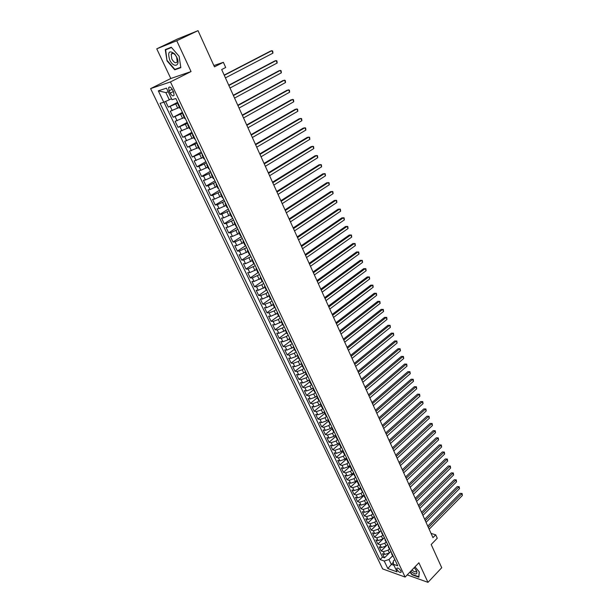<?xml version="1.0" encoding="UTF-8"?>
<svg xmlns="http://www.w3.org/2000/svg" width="613" height="613" viewBox="0 0 613 613"><rect width="100%" height="100%" fill="white"/><g stroke="black" fill="none" stroke-linecap="round" stroke-linejoin="round"><path stroke-width="0.92" d="M400.948 570.971C399.232 568.45 397.837 567.577 396.749 568.343L396.986 569.554C398.688 572.067 400.09 572.94 401.178 572.174L400.948 570.971M150.606 88.617L382.642 568.91L405.132 577.071L170.46 81.912L150.606 88.617L170.797 78.51L191.049 71.56L176.759 40.757L156.752 48.833L170.797 78.51M156.752 48.833L177.617 38.941L198.03 30.65L214.458 66.848L223.37 62.319L213.868 65.553M407.224 574.894L427.974 582.35L441.728 567.73L431.192 544.505L437.261 538.237L435.72 534.812L431.046 533.41M176.759 40.757L198.03 30.65M165.602 101.429L168.33 107.122L177.632 102.287M179.402 107.375L170.284 111.191L173.195 117.267L182.429 112.378M184.229 117.543L175.134 121.305L178.023 127.328L187.18 122.401M189.026 127.619L179.946 131.335L182.812 137.312L191.9 132.339M193.777 137.618L184.712 141.289L187.563 147.22L196.581 142.193M198.489 147.541L189.448 151.158L192.275 157.043L201.225 151.97M203.164 157.38L194.145 160.951L196.949 166.79L205.838 161.671M207.799 167.134L200.803 170.307L198.804 170.667L201.585 176.452L210.405 171.303M212.404 176.82L205.432 179.977L203.424 180.299L206.183 186.046L214.941 180.85M216.964 186.429L210.021 189.57L208.014 189.861L210.749 195.562L219.439 190.321M221.492 195.953L214.581 199.087L212.558 199.348L215.27 205.003L223.906 199.723M225.99 205.409L219.102 208.535L217.079 208.757L219.768 214.374L228.335 209.048M230.45 214.795L223.584 217.899L221.554 218.098L224.22 223.668L232.733 218.305M234.871 224.097L228.036 227.193L225.998 227.362L228.649 232.886L237.093 227.492M239.254 233.338L232.45 236.419L230.404 236.557L233.032 242.035L241.422 236.603M243.614 242.495L236.833 245.568L234.779 245.675L237.392 251.115L245.721 245.644M247.936 251.591L241.177 254.656L239.124 254.732L241.714 260.127L249.981 254.625M252.219 260.617L245.491 263.667L243.43 263.713L245.997 269.069L254.211 263.529M256.479 269.567L249.775 272.609L247.706 272.624L250.257 277.942L258.219 272.494M260.701 278.455L254.02 281.482L251.951 281.474L254.479 286.746L262.203 281.398M264.885 287.275L258.234 290.286L256.157 290.255L258.671 295.489L266.264 290.156M269.046 296.025L262.418 299.029L260.333 298.968L262.831 304.163L270.364 298.807M273.176 304.707L266.571 307.703L264.487 307.611L266.954 312.776L274.44 307.381M277.268 313.327L270.693 316.308L268.601 316.201L271.053 321.319L278.494 315.894M281.336 321.886L274.785 324.852L272.685 324.714L275.122 329.794L282.509 324.346M285.374 330.376L278.838 333.334L276.739 333.173L279.16 338.215L286.493 332.736M289.374 338.805L287.987 339.855L282.869 341.755L280.769 341.564L283.168 346.575L290.447 341.066M294.148 347.625L293.366 347.196L286.869 350.107L284.761 349.893L287.145 354.866L294.378 349.333M297.32 355.463L295.926 356.536L290.838 358.406L288.731 358.168L291.091 363.095L298.278 357.54M301.274 363.678L299.857 364.789L294.784 366.635L292.662 366.375L295.014 371.271L302.148 365.685M305.22 371.815L303.749 372.972L298.692 374.811L296.569 374.528L298.906 379.386L305.994 373.777M309.167 379.868L307.619 381.102L302.577 382.918L300.454 382.612L302.768 387.439L309.81 381.807M313.105 387.853L311.465 389.171L306.431 390.971L304.301 390.65L306.6 395.439L313.595 389.776M317.013 395.768L315.274 397.186L310.262 398.971L308.132 398.619L310.408 403.377L317.358 397.691M320.791 403.714L319.066 405.139L314.063 406.909L311.925 406.534L314.193 411.262L321.089 405.553M324.538 411.599L322.821 413.032L317.833 414.786L315.695 414.396L317.94 419.085L324.798 413.354M328.254 419.438L326.553 420.87L321.58 422.618L319.434 422.196L321.672 426.855L328.484 421.1M331.947 427.215L330.261 428.656L325.296 430.38L323.151 429.943L325.373 434.571L332.139 428.793M335.618 434.939L333.939 436.379L328.989 438.096L326.844 437.636L329.043 442.226L335.763 436.433M339.257 442.601L337.587 444.057L332.66 445.758L330.507 445.276L332.69 449.835L339.372 444.011M342.874 450.218L341.219 451.674L336.299 453.359L334.139 452.861L336.315 457.39L342.989 451.513M346.468 457.781L344.82 459.237L339.909 460.915L337.755 460.394L339.909 464.884L346.621 458.922M350.031 465.282L348.391 466.754L343.502 468.409L341.341 467.872L343.479 472.332L350.276 466.232M353.571 472.738L351.946 474.209L347.065 475.857L344.904 475.297L347.027 479.734L353.923 473.481M357.088 480.14L355.471 481.619L350.605 483.251L348.437 482.676L350.552 487.074L357.402 480.807M360.574 487.496L358.973 488.975L354.122 490.592L351.954 490.002L354.046 494.369L360.858 488.078M364.045 494.791L362.452 496.277L357.609 497.886L355.44 497.273L357.525 501.61L364.283 495.304M367.486 502.047L365.9 503.534L361.08 505.127L358.904 504.491L360.973 508.805L367.693 502.476M370.911 509.242L369.332 510.736L364.52 512.315L362.344 511.671L364.398 515.947L371.08 509.602M374.305 516.391L372.742 517.893L367.938 519.464L365.762 518.797L367.8 523.042L374.436 516.682M377.677 523.494L376.121 525.004L371.332 526.552L369.156 525.87L371.179 530.092L377.777 523.709M381.025 530.551L379.485 532.061L374.704 533.601L372.528 532.896L374.535 537.095L381.094 530.697M384.351 537.555L382.819 539.072L378.06 540.597L375.876 539.884L377.876 544.045L384.389 537.632M386.136 546.03L381.386 547.547L379.202 546.811L381.186 550.957L387.661 544.52L386.136 546.03L384.811 543.256L380.052 544.773L377.876 544.045M223.37 62.319L225.699 67.491L221.676 69.553L432.962 537.647L435.72 534.812M169.088 90.847L170.192 93.161C171.763 95.804 173.05 96.502 174.069 95.26L173.609 92.073L172.498 89.736C170.927 87.092 169.64 86.387 168.621 87.628L169.088 90.847L172.238 89.237M394.803 559.562L393.331 561.056L393.446 564.282L397.768 565.799L175.847 98.524L171.985 99.704L166.483 88.157L158.315 90.847L163.778 102.225L160.077 103.359L380.037 559.554L384.221 561.025L388.956 559.531L391.247 564.328L393.921 565.27M393.446 564.282L397.063 571.868L387.83 568.542L384.221 561.025M389.27 549.026L388.113 550.19L383.37 551.7L381.186 550.957M390.941 551.432L389.424 552.949L388.113 550.19M385.975 542.099L384.811 543.256M382.665 535.118L381.485 536.275L376.719 537.808L374.535 537.095M379.324 528.092L378.137 529.241L373.363 530.789L371.179 530.092M375.961 521.019L374.773 522.161L369.976 523.724L367.8 523.042M372.574 513.893L371.378 515.035L366.574 516.613L364.398 515.947M369.172 506.721L367.961 507.863L363.149 509.449L360.973 508.805M365.739 499.503L364.528 500.637L359.693 502.239L357.525 501.61M362.283 492.231L361.065 493.365L356.214 494.975L354.046 494.369M358.804 484.906L357.571 486.04L352.72 487.664L350.552 487.074M355.302 477.535L354.061 478.661L349.195 480.301L347.027 479.734M351.77 470.11L350.529 471.236L345.64 472.884L343.479 472.332M348.23 462.623L346.966 463.75L342.069 465.42L339.909 464.884M344.667 455.076L343.38 456.218L338.468 457.896L336.315 457.39M341.096 447.475L339.771 448.632L334.844 450.325L332.69 449.835M337.502 439.805L336.131 440.992L331.196 442.701L329.043 442.226M333.901 432.065L332.468 433.299L327.518 435.015L325.373 434.571M330.284 424.273L328.783 425.545L323.817 427.284L321.672 426.855M326.652 416.403L325.066 417.744L320.086 419.491L317.94 419.085M323.02 408.473L321.319 409.882L316.331 411.645L314.193 411.262M319.281 400.542L317.549 401.959L312.546 403.737L310.408 403.377M315.496 392.573L313.756 393.983L308.73 395.776L306.6 395.439M311.68 384.543L309.933 385.952L304.891 387.761L302.768 387.439M307.841 376.459L306.079 377.861L301.029 379.685L298.906 379.386M303.971 368.306L302.194 369.708L297.136 371.547L295.014 371.271M300.079 360.107L298.286 361.494L293.206 363.348L291.091 363.095M296.148 351.839L294.347 353.218L289.259 355.096L287.145 354.866M292.194 343.51L290.386 344.881L285.275 346.774L283.168 346.575M288.21 335.119L286.386 336.491L281.26 338.391L279.16 338.215M284.194 326.668L282.355 328.032L277.222 329.947L275.122 329.794M280.149 318.155L278.302 319.503L273.153 321.442L271.053 321.319M276.08 309.573L274.21 310.921L269.046 312.875L266.954 312.776M271.973 300.929L270.095 302.263L264.916 304.24L262.831 304.163M267.835 292.217L265.942 293.55L260.747 295.535L258.671 295.489M263.667 283.444L261.766 284.761L256.556 286.769L254.479 286.746M259.468 274.593L252.326 277.942L250.257 277.942M255.238 265.69L248.066 269.038L245.997 269.069M250.97 256.709L243.767 260.065L241.714 260.127M246.671 247.66L239.445 251.031L237.392 251.115M242.342 238.541L235.085 241.92L233.032 242.035M237.974 229.346L230.687 232.741L228.649 232.886M233.576 220.082L226.258 223.484L224.22 223.668M229.147 210.749L221.799 214.159L219.768 214.374M224.68 201.34L217.293 204.765L215.27 205.003M220.174 191.861L212.765 195.294L210.749 195.562M215.63 182.299L208.19 185.747L206.183 186.046M211.056 172.667L203.585 176.123L201.585 176.452M206.443 162.958L198.941 166.422L196.949 166.79M201.8 153.166L192.275 157.043M197.11 143.296L187.563 147.22M192.382 133.35L182.812 137.312M187.624 123.32L178.023 127.328M182.82 113.213L173.195 117.267M177.977 103.015L168.33 107.122M163.916 102.164L382.481 557.117L384.474 557.815L388.788 553.493M389.424 552.949L384.688 554.451L382.504 553.7L384.474 557.815M180.467 108.256L179.854 108.317L177.885 104.179L178.337 103.773M178.498 104.11L177.885 104.179M168.223 91.812L165.847 92.578L169.311 99.819L163.778 102.225M171.502 98.693L169.311 99.819M191.049 71.56L170.46 81.912M427.974 582.35L418.901 562.788L405.132 577.071M393.37 562.175L387.83 568.542M392.542 555.914L388.956 559.531M183.41 114.447L182.789 114.493L183.226 114.064M182.789 114.493L184.735 118.593L185.356 118.562M188.275 124.7L187.647 124.723L188.076 124.27M187.647 124.723L189.578 128.791L190.214 128.776M193.103 134.868L192.467 134.868L192.88 134.393M192.467 134.868L194.382 138.898L195.026 138.906M197.892 144.944L197.248 144.929L197.647 144.438M197.248 144.929L199.148 148.928L199.8 148.959M202.642 154.951L201.991 154.905L202.382 154.399M201.991 154.905L203.876 158.874L204.527 158.928M207.355 164.866L206.696 164.805L207.071 164.276M206.696 164.805L208.566 168.744L209.225 168.813M212.029 174.705L211.355 174.621L211.73 174.077M211.355 174.621L213.217 178.529L213.883 178.621M216.665 184.467L215.983 184.36L216.343 183.8M215.983 184.36L217.83 188.237L218.504 188.352M221.262 194.152L220.58 194.022L220.925 193.44M220.58 194.022L222.404 197.869L223.086 197.999M225.822 203.754L225.132 203.608L225.469 203.01M225.132 203.608L226.94 207.424L227.638 207.577M230.35 213.286L229.653 213.117L229.975 212.496M229.653 213.117L231.446 216.902L232.143 217.071M234.833 222.734L234.135 222.55L234.45 221.914M234.135 222.55L235.913 226.304L236.626 226.496M239.292 232.112L238.58 231.906L238.886 231.262M238.58 231.906L240.35 235.63L241.062 235.844M243.706 241.415L242.993 241.193L243.284 240.526M242.993 241.193L244.748 244.886L245.468 245.123M248.096 250.648L247.368 250.411L247.652 249.721M247.368 250.411L249.116 254.073L249.836 254.326M252.441 259.812L251.713 259.552L251.989 258.847M251.713 259.552L253.445 263.184L254.173 263.452M256.763 268.9L256.027 268.617L256.288 267.904M256.027 268.617L257.736 272.226L258.479 272.517M261.046 277.919L260.303 277.62L260.556 276.892M260.303 277.62L262.004 281.198L262.747 281.505M265.291 286.869L264.548 286.555L264.793 285.804M264.548 286.555L266.234 290.102L266.984 290.424M269.513 295.742L268.755 295.412L268.992 294.654M268.755 295.412L270.433 298.945L271.191 299.274M273.697 304.554L272.938 304.209L273.16 303.435M272.938 304.209L274.601 307.711L275.36 308.063M277.85 313.304L277.084 312.936L277.298 312.147M277.084 312.936L278.731 316.408L279.497 316.783M281.972 321.978L281.198 321.603L281.405 320.798M281.198 321.603L282.838 325.051L283.612 325.434M286.064 330.591L285.283 330.2L285.482 329.38M285.283 330.2L286.915 333.618L287.689 334.024M290.118 339.142L289.344 338.728L289.528 337.901M289.344 338.728L290.953 342.123L291.734 342.544M295.75 351.004L294.968 350.567L293.366 347.196L293.543 346.353M298.148 356.046L297.359 355.601L297.527 354.743M297.359 355.601L298.945 358.95L299.742 359.394M302.117 364.406L301.32 363.946L301.489 363.072M301.32 363.946L302.899 367.264L303.696 367.731M306.056 372.696L305.259 372.229L305.412 371.34M305.259 372.229L306.822 375.524L307.626 375.999M309.971 380.934L309.167 380.443L309.312 379.547M309.167 380.443L310.714 383.715L311.527 384.205M313.848 389.109L313.044 388.604L313.182 387.692M313.044 388.604L314.584 391.853L315.396 392.358M317.703 397.216L316.89 396.703L317.021 395.783M316.89 396.703L318.423 399.929L319.235 400.45M321.526 405.277L320.706 404.741L320.837 403.814M320.706 404.741L322.231 407.944L323.051 408.48M325.327 413.269L324.499 412.725L324.622 411.783M324.499 412.725L326.009 415.905L326.836 416.449M329.097 421.208L328.269 420.648L328.376 419.69M328.269 420.648L329.763 423.805L330.599 424.365M332.836 429.085L332.008 428.518L332.108 427.545M332.008 428.518L333.495 431.652L334.33 432.226M336.552 436.908L335.717 436.326L335.809 435.345M335.717 436.326L337.196 439.437L338.031 440.027M340.246 444.678L339.403 444.08L339.487 443.092M339.403 444.08L340.866 447.168L341.709 447.766M343.908 452.386L343.058 451.781L343.142 450.777M343.058 451.781L344.514 454.846L345.364 455.459M347.54 460.041L346.69 459.421L346.766 458.409M346.69 459.421L348.138 462.47L348.989 463.091M351.149 467.65L350.299 467.014L350.368 465.987M350.299 467.014L351.732 470.033L352.59 470.669M354.735 475.198L353.877 474.546L353.939 473.52M353.877 474.546L356.161 478.201M358.298 482.692L357.433 482.033L357.486 480.99M357.433 482.033L358.85 485.013L359.716 485.672M361.831 490.132L360.965 489.465L361.011 488.408M360.965 489.465L363.241 493.097M365.34 497.518L364.474 496.844L364.513 495.779M364.474 496.844L366.735 500.461M368.827 504.859L367.953 504.17L367.984 503.097M367.953 504.17L370.214 507.779M372.29 512.146L371.409 511.449L371.44 510.361M371.409 511.449L373.662 515.05M375.723 519.387L374.849 518.675L374.865 517.579M374.849 518.675L377.095 522.268M379.14 526.575L378.259 525.847L378.267 524.743M378.259 525.847L380.497 529.433M382.527 533.708L381.646 532.973L381.654 531.862M381.646 532.973L383.876 536.551M385.891 540.796L385.002 540.053L385.01 538.934M385.002 540.053L387.232 543.616M389.24 547.838L388.343 547.08L388.343 545.953M388.343 547.08L390.565 550.643M392.558 554.826L391.661 554.06L391.653 552.926M382.481 557.117L380.037 559.554M391.661 554.06L393.875 557.615M165.847 92.578L158.315 90.847M167.035 60.879L174.743 69.821L180.827 67.652L179.149 56.319L171.28 47.224L165.249 49.615L167.035 60.879L165.663 49.814L171.51 47.5L179.126 56.312L180.751 67.292L174.858 69.392L167.387 60.725M409.867 572.159L412.066 574.787L418.878 577.216L419.3 571.937L415.001 566.826M177.532 68.441L174.743 69.821M224.281 75.322L271.873 50.664L272.938 53.147L225.431 77.874M224.174 75.093L270.379 51.163L271.873 50.664L272.701 51.063L272.938 53.147M176.759 57.208L174.644 53.913C169.119 49.906 167.464 51.89 169.686 59.859C173.586 68.625 181.027 65.989 176.759 57.208M176.636 57.139L175.195 54.894C173.372 53.017 172.038 52.787 171.188 54.205L171.793 58.963C173.946 62.649 175.755 63.614 177.226 61.875L176.636 57.139M165.663 49.814L171.341 47.285M410.833 571.155L412.327 572.488C416.365 574.925 417.706 574.243 416.35 570.45L414.235 567.623M412.02 569.921L413.055 570.841C414.733 572.013 415.79 572.167 416.219 571.301L416.012 569.852M418.917 576.726L412.189 574.504L410.051 571.96M419.192 571.814L418.794 576.864M228.864 85.483L276.111 60.564L277.168 63.024L230.005 88.011M228.749 85.222L274.616 61.032L276.111 60.564L276.93 60.94L277.168 63.024M233.415 95.567L280.317 70.38L281.359 72.824L234.549 98.072M233.285 95.268L278.815 70.832L280.317 70.38L281.122 70.74L281.359 72.824M237.928 105.566L284.486 80.119L285.528 82.54L239.055 108.049M237.783 105.237L282.984 80.548L285.29 80.464L285.528 82.54M242.403 115.482L288.631 89.789L289.658 92.195L243.522 117.949M242.242 115.129L287.122 90.195L289.42 90.111L289.658 92.195M246.847 125.32L292.738 99.383L293.757 101.766L247.951 127.772M246.671 124.937L291.229 99.766L293.52 99.689L293.757 101.766M251.253 135.082L296.815 108.899L297.826 111.267L252.349 137.511M251.069 134.668L295.305 109.26L297.589 109.191L297.826 111.267M255.629 144.768L300.86 118.347L301.864 120.7L256.717 147.181M255.429 144.323L299.351 118.684L301.619 118.616L301.864 120.7M259.966 154.384L304.876 127.719L305.879 130.056L261.046 156.775M259.751 153.909L303.366 128.04L305.626 127.979L305.879 130.056M264.272 163.916L308.86 137.028L309.856 139.343L265.337 166.292M264.042 163.418L307.343 137.327L309.603 137.266L309.856 139.343M268.54 173.379L312.822 146.262L313.802 148.561L269.605 175.732M268.302 172.851L311.297 146.538L313.549 146.484L313.802 148.561M272.777 182.766L316.745 155.426L317.726 157.71L273.827 185.103M272.524 182.207L315.22 155.687L317.473 155.641L317.726 157.71M276.984 192.084L320.645 164.529L321.61 166.79L278.026 194.398M276.716 191.501L319.12 164.767L321.358 164.721L321.61 166.79M281.152 201.325L324.515 173.556L325.472 175.808L282.195 203.623M280.877 200.712L322.982 173.778L325.219 173.74L325.472 175.808M285.298 210.497L328.353 182.521L329.304 184.751L286.325 212.78M285.007 209.861L326.821 182.72L329.051 182.689L329.304 184.751M289.405 219.6L332.162 191.425L333.112 193.631L290.424 221.868M289.106 218.941L330.629 191.601L332.851 191.57L333.112 193.631M293.481 228.634L335.947 200.252L336.889 202.451L294.493 230.886M293.175 227.952L334.414 200.413L336.629 200.39L336.889 202.451M297.527 237.599L339.702 209.025L340.636 211.201L298.539 239.829M297.205 236.894L338.169 209.163L340.376 209.14L340.636 211.201M301.542 246.503L343.433 217.73L344.36 219.891L302.546 248.709M301.213 245.767L341.893 217.853L344.092 217.83L344.36 219.891M305.535 255.33L347.134 226.366L348.054 228.519L306.523 257.529M305.19 254.571L345.594 226.473L347.786 226.458L348.054 228.519M309.488 264.096L350.805 234.948L351.716 237.078L310.469 266.28M309.136 263.314L349.264 235.04L351.456 235.024L351.716 237.078M313.412 272.793L354.452 243.461L355.364 245.583L314.392 274.961M313.051 271.988L352.912 243.537L355.096 243.53L355.364 245.583M317.312 281.428L358.076 251.92L358.98 254.027L318.285 283.581M316.936 280.601L356.528 251.974L358.705 251.966L358.98 254.027M321.181 290.003L361.67 260.318L362.567 262.402L322.147 292.133M320.798 289.152L360.122 260.356L362.298 260.349L362.567 262.402M325.02 298.516L365.241 268.647L366.13 270.724L325.978 300.631M324.629 297.642L363.693 268.67L365.861 268.678L366.13 270.724M328.836 306.96L368.788 276.923L369.67 278.984L329.786 309.059M328.43 306.063L367.241 276.93L369.394 276.938L369.67 278.984M332.621 315.343L372.306 285.145L373.187 287.19L333.564 317.427M332.208 314.431L370.758 285.137L372.911 285.145L373.187 287.19M370.758 285.137L372.911 285.145M336.376 323.664L375.8 293.305L376.673 295.336L337.311 325.741M335.955 322.729L374.252 293.275L376.397 293.29L376.673 295.336M374.252 293.275L376.397 293.29M340.108 331.932L379.271 301.404L380.137 303.42L341.035 333.985M339.671 330.974L377.723 301.366L379.861 301.381L380.137 303.42M377.723 301.366L379.861 301.381M343.809 340.131L382.719 309.45L383.577 311.458L344.728 342.177M343.364 339.15L381.163 309.396L383.301 309.412L383.577 311.458M381.163 309.396L383.301 309.412M347.487 348.276L386.144 317.442L386.995 319.434L348.399 350.299M347.035 347.28L384.589 317.365L386.711 317.388L386.995 319.434M384.589 317.365L386.711 317.388M351.134 356.36L389.539 325.373L390.389 327.35L352.038 358.375M350.674 355.341L387.983 325.288L390.106 325.311L390.389 327.35M387.983 325.288L390.106 325.311M354.758 364.39L392.918 333.257L393.753 335.219L355.655 366.382M354.291 363.348L391.355 333.15L393.469 333.181L393.753 335.219M391.355 333.15L393.469 333.181M358.352 372.359L396.266 341.081L397.101 343.027L359.249 374.344M357.877 371.302L394.711 340.958L396.818 340.997L397.101 343.027M394.711 340.958L396.818 340.997M361.923 380.275L399.592 348.851L400.427 350.782L362.819 382.244M361.44 379.194L398.036 348.72L400.136 348.751L400.427 350.782M398.036 348.72L400.136 348.751M365.471 388.129L402.902 356.567L403.722 358.49L366.359 390.083M364.98 387.033L401.339 356.421L403.438 356.459L403.722 358.49M401.339 356.421L403.438 356.459M368.995 395.929L406.181 364.237L407.001 366.145L369.869 397.875M368.49 394.818L404.618 364.068L406.71 364.114L407.001 366.145M404.618 364.068L406.71 364.114M372.489 403.676L409.446 371.846L410.258 373.738L373.363 405.607M371.984 402.549L407.883 371.67L409.967 371.716L410.258 373.738M407.883 371.67L409.967 371.716M375.961 411.369L412.687 379.409L413.491 381.286L376.826 413.285M375.447 410.227L411.116 379.217L413.2 379.263L413.491 381.286M411.116 379.217L413.2 379.263M379.416 419.008L415.898 386.918L416.702 388.788L380.275 420.916M378.888 417.844L414.334 386.711L416.411 386.765L416.702 388.788M414.334 386.711L416.411 386.765M382.834 426.594L419.093 394.374L419.89 396.236L383.692 428.487M382.305 425.414L417.53 394.159L419.599 394.213L419.89 396.236M417.53 394.159L419.599 394.213M386.236 434.134L422.265 401.783L423.062 403.63L387.087 436.004M385.7 432.931L420.702 401.553L422.763 401.615L423.062 403.63M420.702 401.553L422.763 401.615M389.615 441.613L425.422 409.147L426.204 410.978L390.458 443.475M389.063 440.395L423.851 408.902L425.912 408.963L426.204 410.978M423.851 408.902L425.912 408.963M392.971 449.045L428.556 416.457L429.33 418.273L393.799 450.892M392.412 447.812L426.985 416.196L429.039 416.265L429.33 418.273M426.985 416.196L429.039 416.265M396.297 456.424L431.659 423.713L432.441 425.522L397.124 458.256M395.737 455.175L430.096 423.453L432.142 423.514L432.441 425.522M430.096 423.453L432.142 423.514M399.607 463.75L434.755 430.931L435.521 432.724L400.427 465.574M399.032 462.486L433.184 430.648L435.222 430.717L435.521 432.724M433.184 430.648L435.222 430.717M402.894 471.029L437.82 438.096L438.586 439.881L403.706 472.838M402.312 469.75L436.249 437.805L438.287 437.874L438.586 439.881M436.249 437.805L438.287 437.874M406.158 478.255L440.87 445.214L441.628 446.984L406.971 480.056M405.568 476.96L439.299 444.908L441.329 444.984L441.628 446.984M439.299 444.908L441.329 444.984M409.392 485.435L443.904 452.287L444.655 454.049L410.204 487.228M408.802 484.124L442.333 451.973L444.356 452.049L444.655 454.049M442.333 451.973L444.356 452.049M412.618 492.568L446.908 459.313L447.659 461.06L413.415 494.346M412.02 491.243L445.337 458.984L447.36 459.06L447.659 461.06M445.337 458.984L447.36 459.06M415.813 499.656L449.896 466.294L450.647 468.025L416.61 501.419M415.208 498.315L448.325 465.949L450.34 466.033L450.647 468.025M448.325 465.949L450.34 466.033M418.985 506.69L452.869 473.228L453.612 474.952L419.782 508.445M418.38 505.334L451.298 472.876L453.306 472.96L453.612 474.952M451.298 472.876L453.306 472.96M422.142 513.679L455.819 480.117L456.555 481.833L422.932 515.418M421.522 512.307L454.248 479.757L456.256 479.841L456.555 481.833M454.248 479.757L456.256 479.841M425.276 520.621L458.754 486.96L459.482 488.661L426.058 522.353M424.656 519.242L457.183 486.584L459.183 486.676L459.482 488.661M457.183 486.584L459.183 486.676M428.387 527.517L461.666 493.764L462.394 495.457L429.161 529.234M427.759 526.123L460.095 493.381L462.087 493.465L462.394 495.457M460.095 493.381L462.087 493.465M382.819 539.072L381.485 536.275M379.485 532.061L378.137 529.241M376.121 525.004L374.773 522.161M372.742 517.893L371.378 515.035M369.332 510.736L367.961 507.863M365.9 503.534L364.528 500.637M362.452 496.277L361.065 493.365M358.973 488.975L357.571 486.04M355.471 481.619L354.061 478.661M351.946 474.209L350.529 471.236M348.391 466.754L346.966 463.75M344.82 459.237L343.38 456.218M341.219 451.674L339.771 448.632M337.587 444.057L336.131 440.992M333.939 436.379L332.468 433.299M330.261 428.656L328.783 425.545M326.553 420.87L325.066 417.744M322.821 413.032L321.319 409.882M319.066 405.139L317.549 401.959M315.274 397.186L313.756 393.983M311.465 389.171L309.933 385.952M307.619 381.102L306.079 377.861M303.749 372.972L302.194 369.708M299.857 364.789L298.286 361.494M295.926 356.536L294.347 353.218M291.972 348.222L290.386 344.881M287.987 339.855L286.386 336.491M283.972 331.418L282.355 328.032M279.926 322.921L278.302 319.503M275.85 314.362L274.21 310.921M271.743 305.734L270.095 302.263M267.605 297.044L265.942 293.55M263.437 288.286L261.766 284.761M259.238 279.459L257.552 275.911M255.008 270.571L253.307 266.992M250.74 261.605L249.024 258.004M246.441 252.579L244.717 248.947M242.112 243.476L240.365 239.821M237.744 234.312L235.99 230.618M233.346 225.071L231.576 221.347M228.91 215.753L227.132 212.006M224.442 206.366L222.649 202.589M219.937 196.903L218.128 193.095M215.401 187.363L213.569 183.525M210.826 177.747L208.979 173.885M206.213 168.062L204.351 164.161M201.562 158.292L199.692 154.361M196.873 148.446L194.988 144.484M192.145 138.515L190.245 134.523M187.386 128.508L185.463 124.485M182.582 118.424L180.651 114.363M177.739 108.248L175.793 104.156M172.23 110.624L170.276 106.547M384.688 554.451L383.37 551.7M381.386 547.547L380.052 544.773M378.06 540.597L376.719 537.808M374.704 533.601L373.363 530.789M371.332 526.552L369.976 523.724M367.938 519.464L366.574 516.613M364.52 512.315L363.149 509.449M361.08 505.127L359.693 502.239M357.609 497.886L356.214 494.975M354.122 490.592L352.72 487.664M350.605 483.251L349.195 480.301M347.065 475.857L345.64 472.884M343.502 468.409L342.069 465.42M339.909 460.915L338.468 457.896M336.299 453.359L334.844 450.325M332.66 445.758L331.196 442.701M328.989 438.096L327.518 435.015M325.296 430.38L323.817 427.284M321.58 422.618L320.086 419.491M317.833 414.786L316.331 411.645M314.063 406.909L312.546 403.737M310.262 398.971L308.73 395.776M306.431 390.971L304.891 387.761M302.577 382.918L301.029 379.685M298.692 374.811L297.136 371.547M294.784 366.635L293.206 363.348M290.838 358.406L289.259 355.096M286.869 350.107L285.275 346.774M282.869 341.755L281.26 338.391M278.838 333.334L277.222 329.947M274.785 324.852L273.153 321.442M270.693 316.308L269.046 312.875M266.571 307.703L264.916 304.24M262.418 299.029L260.747 295.535M258.234 290.286L256.556 286.769M254.02 281.482L252.326 277.942M249.775 272.609L248.066 269.038M245.491 263.667L243.767 260.065M241.177 254.656L239.445 251.031M236.833 245.568L235.085 241.92M232.45 236.419L230.687 232.741M228.036 227.193L226.258 223.484M223.584 217.899L221.799 214.159M219.102 208.535L217.293 204.765M214.581 199.087L212.765 195.294M210.021 189.57L208.19 185.747M205.432 179.977L203.585 176.123M200.803 170.307L198.941 166.422M196.137 160.56L194.26 156.637M191.432 150.737L189.54 146.783M186.689 140.829L184.781 136.845M181.908 130.845L179.992 126.83M177.096 120.776L175.157 116.723M173.356 91.544L170.192 93.161M169.855 87L168.621 87.628M175.195 54.894L174.644 53.913M175.701 55.53L175.387 54.856M172.989 53.331L171.188 54.205"/></g></svg>
